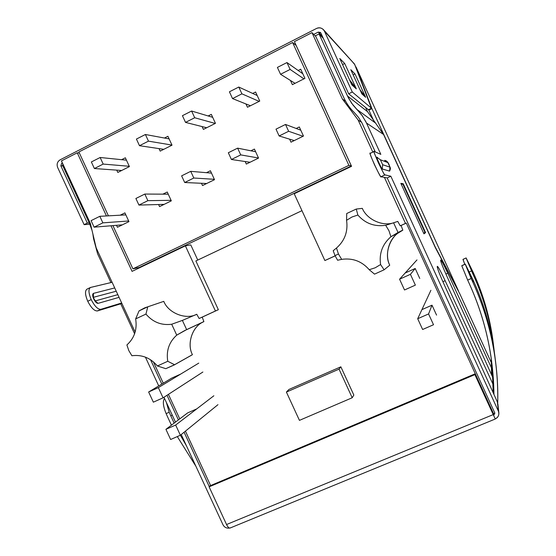 <?xml version="1.0" encoding="UTF-8"?>
<svg xmlns="http://www.w3.org/2000/svg" width="556" height="556" viewBox="0 0 556 556"><rect width="100%" height="100%" fill="white"/><g stroke="black" fill="none" stroke-linecap="round" stroke-linejoin="round"><path stroke-width="0.83" d="M94.006 298.906L93.693 298.926C95.222 301.915 96.681 303.388 98.051 303.361L95.437 301.123L98.051 303.361C96.681 303.388 95.222 301.915 93.693 298.926C92.428 295.875 92.345 294.027 93.429 293.38L114.717 287.932L93.429 293.38L93.373 297.043L93.429 293.38C92.345 294.027 92.428 295.875 93.693 298.926L94.006 298.906M90.204 287.598L87.007 289.127C84.804 290.781 85.054 294.819 87.744 301.255L91.205 299.601C88.515 293.165 88.251 289.127 90.426 287.487L112.11 282.295L90.67 287.41C88.244 288.779 88.418 292.838 91.205 299.601C94.61 306.196 97.807 309.442 100.817 309.331C97.807 309.442 94.61 306.196 91.205 299.601L87.744 301.255C91.142 307.836 94.36 311.075 97.39 310.95L100.817 309.331L121.688 302.992L100.817 309.331L97.39 310.95C94.36 311.075 91.142 307.836 87.744 301.255C84.964 294.492 84.797 290.427 87.243 289.05M222.97 524.746L181.235 434.549L222.97 524.746C224.346 527.297 226.487 528.415 229.399 528.082C226.487 528.415 224.346 527.297 222.97 524.746M175.481 422.101L163.978 397.248L175.481 422.101M158.731 385.92L145.408 357.112L158.731 385.92M134.615 333.788L120.749 303.819L97.39 310.95L120.749 303.819L134.615 333.788M110.915 282.58L97.606 253.814L110.915 282.58M150.551 359.718L161.81 384.064L150.551 359.718M167.002 395.281L178.393 419.898L167.002 395.281M184.092 432.22L209.278 486.66L184.092 432.22M119.074 297.356L98.051 303.361L119.074 297.356M383.57 134.482L366.487 123.029L380.832 154.366L374.216 151.461C373.34 150.586 374.723 154.346 378.358 162.741C382.486 171.304 384.676 175.342 384.926 174.855L390.84 176.224L498.378 411.148L497.384 402.002L443.952 284.06C439.504 274.08 437.266 268.242 437.238 266.553L437.336 266.373C438.163 266.602 440.762 271.37 445.134 280.69L493.179 384.634L445.134 280.69L442.889 281.683L445.134 280.69C440.991 271.835 438.413 267.054 437.391 266.331L437.238 266.553C437.266 268.242 439.504 274.08 443.952 284.06L497.384 402.002L498.857 412.788C498.989 415.686 497.801 417.709 495.299 418.856C498.489 417.132 499.51 414.561 498.378 411.148L390.84 176.224L387.198 177.941L381.041 176.697C380.763 177.19 378.56 173.166 374.424 164.618C370.796 156.229 369.434 152.462 370.338 153.324L374.216 151.461L380.832 154.366L365.98 121.952L361.643 114.835L353.011 105.084L348.494 98.092L319.047 33.93L315.467 35.765L343.844 97.738C346.402 103.291 349.849 108.191 354.179 112.437L358.446 117.316L361.907 122.841L375.293 151.934L361.907 122.841L358.446 117.316L354.179 112.437C349.849 108.191 346.402 103.291 343.844 97.738L315.467 35.765L319.047 33.93L347.451 95.952L367.516 111.659L365.591 107.454L367.516 111.659L383.57 134.482L435.417 247.781L383.57 134.482L367.516 111.659L347.451 95.952L351.594 103.173L356.966 109.483L375.536 123.064L356.966 109.483L362.338 115.801L366.487 123.029L383.564 134.476M492.991 377.948L446.774 275.998C442.729 266.936 440.679 261.667 440.616 260.194L440.7 260.048C441.422 260.312 443.771 264.698 447.754 273.204L491.573 368.1L447.754 273.204L445.891 274.032L447.754 273.204C443.966 265.087 441.624 260.688 440.741 260.013L440.616 260.194C440.679 261.667 442.729 266.936 446.774 275.998L492.991 377.948M491.441 362.95L459.812 293.818L435.417 247.781L459.812 293.818L491.441 362.95M389.645 171.102L382.25 169.01C382.472 170.796 375.251 155.034 376.898 157.313L380.387 159.76L382.653 164.708L389.971 167.168L387.893 162.616L380.387 159.76L387.893 162.616L389.971 167.168L389.645 171.102M403.204 183.751L425.576 232.637L423.95 233.854L400.841 183.355L403.204 183.751L400.841 183.355L423.95 233.854L425.576 232.637L403.204 183.751L402.273 184.189L403.204 183.751M494.673 412.677L387.198 177.941L494.673 412.677L493.645 415.242L494.833 413.254L494.673 412.677M121.834 303.312L120.749 303.819L121.834 303.312M63.169 164.652L62.446 165.021L89.481 223.463L91.99 230.24L89.481 223.463L62.446 165.021L63.169 164.652M92.894 234.055L93.547 238.649L97.606 253.814L93.547 238.649L92.894 234.055M493.596 415.269L474.622 374.042L495.271 419.009L474.622 374.042L210.099 485.77L209.112 486.841L210.099 485.77L474.622 374.042L493.596 415.269M498.857 412.788L497.87 403.864M352.594 61.973L354.804 64.67L371.457 108.218L352.289 92.011L324.44 31.178C322.577 28.057 319.943 27.147 316.538 28.453L60.055 159.857C57.324 161.671 56.524 164.208 57.65 167.467L84.109 224.652L87.32 223.06L60.847 165.834L61.646 163.297L62.369 162.929L61.646 163.297L62.578 163.374L61.646 163.297L60.847 165.834L62.891 165.98L60.847 165.834L87.32 223.06L84.109 224.652L89.829 224.228L84.109 224.652L57.65 167.467C56.524 164.208 57.324 161.671 60.055 159.857L316.538 28.453C318.935 27.32 321.201 27.682 323.328 29.537L354.54 64.1L323.328 29.537M323.272 38.315L319.047 33.93L323.272 38.315M230.281 527.811C229.315 528.589 228.064 527.491 226.549 524.523L209.112 486.841L474.622 374.744L209.112 486.841L226.549 524.523L492.922 414.72L226.549 524.523C227.779 527.039 228.919 528.221 229.969 528.075L495.271 419.009M458.45 290.823L435.028 246.933L371.901 108.601L356.014 67.095M294.569 44.195L295.389 43.778L294.569 44.195M313.73 34.396L318.213 32.102L320.847 33.012L348.675 93.797L352.289 92.011L348.675 93.797L368.392 109.72L371.457 108.218L368.392 109.72L348.675 93.797L320.847 33.012L320.444 32.443L318.213 32.102L313.73 34.396M322.459 36.536L318.213 32.102L322.459 36.536M89.231 222.928L87.32 223.06L89.231 222.928M356.333 88.897L344.706 63.502L342.565 64.572L344.706 63.502L339.785 58.505L351.851 84.859L356.333 88.897L351.851 84.859L339.785 58.505L344.706 63.502L356.333 88.897M365.674 97.314L354.971 73.927L353.157 74.831L354.971 73.927L350.808 69.695L361.887 93.901L365.674 97.314L361.887 93.901L350.808 69.695L354.971 73.927L365.674 97.314M354.54 64.1L324.44 31.178L352.289 92.011L371.457 108.218L354.54 64.1M458.373 290.677L355.993 66.922L458.373 290.677L435.167 246.864L371.901 108.601L368.85 110.095L374.125 121.611L368.85 110.095L371.901 108.601L356.014 66.956L458.422 290.774M368.663 109.588L368.85 110.095L368.663 109.588M349.606 79.953L355.889 88.001L355.604 88.237L355.889 88.001L351.482 84.053L355.889 88.001L349.606 79.953M390.84 176.224L384.926 174.855L381.041 176.697L387.198 177.941L390.84 176.224M374.16 151.447L370.275 153.31C367.391 149.856 381.625 180.589 381.041 176.697L384.926 174.855C385.572 178.726 371.332 147.965 374.16 151.447L374.216 151.461M384.676 160.357L387.893 162.616L385.218 160.441M389.603 171.123L389.971 167.168L382.653 164.708L382.25 169.01L389.603 171.123C391.243 167.446 389.909 167.766 389.276 165.25C388.658 163.304 387.608 161.81 386.128 160.767M380.387 159.76L376.892 157.306C375.307 155.173 382.486 170.817 382.25 169.01L382.653 164.708L380.387 159.76M465.261 264.1L461.793 265.671L465.268 264.1L473.038 279.87L465.24 264.204L472.982 282.497L473.038 279.87C484.707 305.397 492.123 331.981 495.306 359.621L493.902 349.119C490.142 325.128 483.192 302.047 473.038 279.87L472.982 282.497L471.175 278.528L467.665 280.085L461.779 265.754L465.247 264.135L461.918 265.692M469.466 284.053L467.665 280.085L469.466 284.053C485.353 319.241 493.506 356.021 493.937 394.385L491.608 361.046C487.98 334.212 480.606 308.545 469.466 284.053M493.165 392.696L492.213 365.938L493.165 392.696M497.71 402.94L497.724 402.94C498.565 361.157 490.322 321.007 472.982 282.497C483.456 305.508 490.656 329.597 494.604 354.77C497.071 370.88 498.113 386.941 497.724 402.94L497.717 402.968M461.779 265.754L467.665 280.085L471.175 278.528L465.24 264.204L461.779 265.754M466.123 257.949L462.974 259.374L466.13 257.942L473.205 272.398C483.796 295.584 490.552 319.749 493.478 344.901L492.22 335.56C488.793 313.66 482.448 292.609 473.205 272.398L473.156 274.567C482.671 295.472 489.217 317.365 492.804 340.244L494.333 352.011C491.4 324.996 484.339 299.184 473.156 274.567L466.109 258.033L473.156 274.567L473.205 272.398L466.116 257.97L462.974 259.374L464.774 264.322L463.065 259.395M471.516 270.96L469.361 271.919L471.516 270.96M491.608 361.066L492.199 376.19L491.608 361.066M491.567 374.807L491.219 358.231L491.567 374.807M166.418 402.53L169.191 412.26L170.852 415.985L172.193 415.012L170.852 415.985L169.191 412.26L166.126 413.608C163.082 406.109 162.554 401.064 164.548 398.478C162.554 401.064 163.082 406.109 166.126 413.608L167.794 417.334L166.126 413.608L169.191 412.26L166.418 402.53M195.962 466.366L177.301 436.585L195.962 466.366M171.436 425.159L167.794 417.334L171.436 425.159M186.503 445.926L180.38 435.244L186.503 445.926M174.16 423.102L170.852 415.985L174.16 423.102M359.961 89.69L365.007 96.716L361.567 93.137L365.271 96.494L359.961 89.69M116.239 291.226L93.429 297.3L116.239 291.226M95.25 300.914L117.823 294.652L95.25 300.914M423.769 233.457L425.576 232.637L423.769 233.457M341.683 259.36L338.444 253.995L335.025 255.642L337.589 260.243L341.683 259.36C352.664 257.817 361.845 261.271 369.233 269.716L375.196 267.784L380.582 264.552C378.99 253.453 382.438 244.181 390.924 236.738L388.95 230.712L385.676 225.291C374.522 226.897 365.25 223.477 357.869 215.033L351.92 217.028L346.569 220.315C348.16 231.442 344.796 240.685 336.484 248.039L338.444 253.995L341.683 259.36L337.589 260.243L335.025 255.642L333.211 250.707L336.484 248.039C344.796 240.685 348.16 231.442 346.569 220.315L346.722 213.518L356.257 209.049L362.317 208.368C366.529 218.828 381.374 226.487 393.141 222.984C381.374 226.487 366.529 218.828 362.317 208.368L356.257 209.049L357.869 215.033C365.25 223.477 374.522 226.897 385.676 225.291L393.592 222.796L398.02 232.464L402.822 230.163L401.105 225.472L400.23 225.826L397.769 221.406L393.592 222.796L397.769 221.406L400.23 225.826L406.29 223.081L494.089 414.839L493.471 415.096L494.089 414.839L406.29 223.081L401.105 225.472L402.822 230.163C390.507 234.903 383.55 253.717 389.749 265.191L384.106 269.799L374.529 274.136L369.233 269.716C361.845 261.271 352.664 257.817 341.683 259.36M131.89 355.743L128.818 350.614L131.89 355.743C141.961 354.464 150.474 357.869 157.424 365.973L167.759 361.275C166.084 350.753 169.08 342.037 176.732 335.143L171.693 324.238C161.469 325.58 152.886 322.195 145.943 314.091L135.65 318.901C137.318 329.451 134.406 338.131 126.9 344.949L128.818 350.614L126.9 344.949C134.406 338.131 137.318 329.451 135.65 318.901L139.076 310.88L144.692 307.857L163.777 301.366C168.357 313.16 186.038 320.131 196.768 314.272L182.389 320.409L186.642 329.618L203.892 321.604L202.217 317.128L199.124 318.505L196.768 314.272L199.124 318.505L215.429 310.992L185.377 245.849L132.064 271.363L110.991 225.771L132.064 271.363L185.377 245.849L190.777 244.911L197.762 260.062L190.777 244.911L185.377 245.849L215.429 310.992L218.355 309.692L195.872 260.959L301.971 210.661L195.872 260.959L218.355 309.692L202.217 317.128L203.892 321.604C192.584 325.92 186.482 343.677 192.418 354.665L174.056 365.049L165.806 368.684L157.424 365.973C150.474 357.869 141.961 354.464 131.89 355.743M361.622 122.306L358.154 120.054L372.819 152.094L358.154 120.054L342.357 98.968L311.979 32.637L315.773 36.439L311.979 32.637L294.402 41.63L311.979 32.637L342.357 98.968L358.154 120.054L361.622 122.306M384.398 177.371L405.477 223.408L384.398 177.371M61.431 160.899L77.249 152.796L79.369 153.025L77.249 152.796L61.431 160.899L90.385 223.484L96.181 247.872L135.15 332.099L96.181 247.872L90.385 223.484L61.431 160.899M189.2 356.521L192.418 354.665L189.2 356.521M294.402 41.63L351.552 166.32L294.207 193.766L324.885 260.549L335.115 255.829L324.885 260.549L294.207 193.766L351.552 166.32L294.402 41.63M78.882 151.962L292.609 42.548L296.174 45.495L292.609 42.548L78.882 151.962L108.413 215.846L78.882 151.962M106.446 215.95L77.249 152.796L106.446 215.95M112.924 225.611L132.905 268.833L348.897 165.361L292.609 42.548L348.897 165.361L132.905 268.833L112.924 225.611M167.912 136.289L172.012 145.179L160.191 151.128L159.03 148.612L160.191 151.128L172.012 145.179L167.912 136.289L164.458 138.034L167.912 136.289M215.45 123.342L203.399 129.402L202.099 126.587L203.399 129.402L215.45 123.342L211.322 114.362L215.45 123.342M208.152 115.961L211.322 114.362L208.152 115.961M290.996 142.176L289.62 139.167L290.996 142.176L303.465 136.06L290.996 142.176M296.202 128.478L299.288 126.956L303.465 136.06L299.288 126.956L296.202 128.478M246.329 164.076L245.161 161.532L246.329 164.076L258.554 158.085L246.329 164.076M250.888 150.801L254.405 149.071L258.554 158.085L254.405 149.071L250.888 150.801M202.523 185.551L201.48 183.278L202.523 185.551L214.512 179.671L202.523 185.551M206.464 172.687L210.404 170.748L214.512 179.671L210.404 170.748L206.464 172.687M159.565 206.61L158.599 204.525L159.565 206.61L171.317 200.848L159.565 206.61M162.908 194.148L167.245 192.015L171.317 200.848L167.245 192.015L162.908 194.148M117.42 227.272L116.517 225.319L117.42 227.272L128.957 221.615L117.42 227.272M120.186 215.2L124.912 212.872L128.957 221.615L124.912 212.872L120.186 215.2M292.386 84.665L290.461 80.467L292.386 84.665L304.931 78.361L292.386 84.665M298.169 70.487L300.726 69.194L304.931 78.361L300.726 69.194L298.169 70.487M247.455 107.252L245.94 103.958L247.455 107.252L259.749 101.074L247.455 107.252M252.709 93.45L255.579 92.004L259.749 101.074L255.579 92.004L252.709 93.45M117.809 172.429L116.746 170.129L117.809 172.429L129.409 166.598L117.809 172.429M121.611 159.683L125.343 157.793L129.409 166.598L125.343 157.793L121.611 159.683M210.606 485.555L185.433 431.136L210.606 485.555M179.755 418.87L168.419 394.364L179.755 418.87M163.255 383.195L153.352 361.782L163.255 383.195M139.208 267.485L132.905 268.833L139.208 267.485L351.329 165.945L348.897 165.361L351.329 165.945L296.139 45.516L351.329 165.945L139.208 267.485M137.763 268.638L137.415 267.874L137.763 268.638M326.615 259.798L335.136 255.871L326.615 259.798M187.643 412.906L196.685 408.917L187.643 412.906L165.924 429.329L175.661 425.048L213.858 395.775L175.661 425.048L180.38 435.244L170.629 439.497L165.924 429.329L187.643 412.906M171.589 378.184L180.603 374.125L171.589 378.184L148.64 391.994L158.342 387.629L198.77 363.117L158.342 387.629L163.068 397.832L153.352 402.176L148.64 391.994L171.589 378.184M288.891 389.485L340.856 366.814L353.838 395.059L352.205 397.755L339.042 369.135L286.403 392.077L299.441 420.364L352.205 397.755L299.441 420.364L286.403 392.077L339.042 369.135L352.205 397.755L353.838 395.059L340.856 366.814L339.042 369.135L340.856 366.814L288.891 389.485L286.403 392.077L288.891 389.485M421.99 309.595L432.005 305.174L436.557 315.113L432.005 305.174L421.99 309.595M405.213 272.989L415.2 268.492L419.759 278.438L415.2 268.492L405.213 272.989M405.477 223.408L400.23 225.826L405.477 223.408M215.429 310.992L199.124 318.505L215.429 310.992M401.14 184.008L402.94 184.293L401.14 184.008M424.951 232.394L402.94 184.293L424.951 232.394L423.707 233.311L424.951 232.394M300.775 130.194L285.513 124.454L288.647 131.279L303.055 136.262L288.647 131.279L279.133 135.97L276.005 129.159L285.513 124.454L300.775 130.194M294.249 140.585L279.133 135.97L294.249 140.585M288.647 131.279L285.513 124.454L276.005 129.159L279.133 135.97L288.647 131.279M255.642 151.753L237.627 148.146L240.734 154.895L258.512 157.994L240.734 154.895L231.421 159.489L228.321 152.747L237.627 148.146L255.642 151.753M250.033 162.255L231.421 159.489L250.033 162.255M240.734 154.895L237.627 148.146L228.321 152.747L231.421 159.489L240.734 154.895M211.495 173.118L190.743 171.338L193.815 178.024L214.345 179.31L193.815 178.024L184.696 182.514L181.624 175.849L190.743 171.338L211.495 173.118M206.672 183.515L184.696 182.514L206.672 183.515M193.815 178.024L190.743 171.338L181.624 175.849L184.696 182.514L193.815 178.024M168.246 194.176L144.817 194.058L147.868 200.667L171.074 200.32L147.868 200.667L138.937 205.074L135.886 198.478L144.817 194.058L168.246 194.176M164.138 204.372L138.937 205.074L164.138 204.372M147.868 200.667L144.817 194.058L135.886 198.478L138.937 205.074L147.868 200.667M257.199 95.514L238.781 87.042L241.909 93.839L259.145 101.38L241.909 93.839L232.533 98.586L229.419 91.803L238.781 87.042L257.199 95.514M250.429 105.758L232.533 98.586L250.429 105.758M241.909 93.839L238.781 87.042L229.419 91.803L232.533 98.586L241.909 93.839M212.677 117.316L191.605 111.019L194.697 117.747L215.228 123.453L194.697 117.747L185.523 122.389L182.431 115.676L191.605 111.019L212.677 117.316M206.686 127.748L185.523 122.389L206.686 127.748M194.697 117.747L191.605 111.019L182.431 115.676L185.523 122.389L194.697 117.747M169.121 138.903L145.401 134.496L148.473 141.148L171.964 145.074L148.473 141.148L139.486 145.7L136.422 139.063L145.401 134.496L169.121 138.903M163.777 149.321L139.486 145.7L163.777 149.321M148.473 141.148L145.401 134.496L136.422 139.063L139.486 145.7L148.473 141.148M126.441 160.17L100.149 157.494L103.187 164.076L129.27 166.293L103.187 164.076L94.388 168.531L91.351 161.963L100.149 157.494L126.441 160.17M121.681 170.483L94.388 168.531L121.681 170.483M103.187 164.076L100.149 157.494L91.351 161.963L94.388 168.531L103.187 164.076M302.839 73.795L286.972 62.557L290.128 69.43L303.93 78.862L290.128 69.43L280.551 74.275L277.402 67.415L286.972 62.557L302.839 73.795M295.041 83.331L280.551 74.275L295.041 83.331M290.128 69.43L286.972 62.557L277.402 67.415L280.551 74.275L290.128 69.43M91.087 220.642L99.83 216.312L125.844 214.887L99.83 216.312L102.86 222.852L94.103 227.168L91.087 220.642L94.103 227.168L122.396 224.832L94.103 227.168L102.86 222.852L128.658 220.975L102.86 222.852L99.83 216.312L91.087 220.642M402.822 230.163L390.924 236.738C382.438 244.181 378.99 253.453 380.582 264.552L384.106 269.799L389.749 265.191C384.877 255.663 388.102 240.248 397.728 233.332L402.822 230.163M163.777 301.366L147.764 306.808L145.943 314.091C152.886 322.195 161.469 325.58 171.693 324.238L182.389 320.409L196.768 314.272C186.038 320.131 168.357 313.16 163.777 301.366M203.892 321.604L184.481 330.674L176.732 335.143C169.08 342.037 166.084 350.753 167.759 361.275L174.549 364.729L192.418 354.665C186.788 344.129 192.001 327.053 202.801 322.16L203.892 321.604M147.764 306.808L139.076 310.88L135.65 318.901L145.943 314.091L147.764 306.808M167.759 361.275L157.424 365.973L165.806 368.684L174.549 364.729L167.759 361.275M171.693 324.238L176.732 335.143L186.642 329.618L182.389 320.409L171.693 324.238M398.02 232.464L393.592 222.796L385.676 225.291L388.95 230.712L390.924 236.738L398.02 232.464M346.569 220.315L351.92 217.028L357.869 215.033L356.257 209.049L346.722 213.518L346.569 220.315M335.025 255.642L338.444 253.995L336.484 248.039L333.211 250.707L335.025 255.642M380.582 264.552L375.196 267.784L369.233 269.716L374.529 274.136L384.106 269.799L380.582 264.552M345.728 101.428L342.357 98.968L345.728 101.428M399.576 279.202L410.418 274.33L415.2 268.492L410.418 274.33L415.367 285.131L404.518 289.982L399.576 279.202L416.979 259.909L399.576 279.202L404.518 289.982L415.367 285.131L410.418 274.33L399.576 279.202M417.695 318.727L428.572 313.945L432.005 305.174L428.572 313.945L433.513 324.739L422.63 329.493L417.695 318.727L430.9 290.308L417.695 318.727L422.63 329.493L433.513 324.739L428.572 313.945L417.695 318.727M202.884 372.02L163.068 397.832L202.884 372.02M158.342 387.629L148.64 391.994L153.352 402.176L163.068 397.832L158.342 387.629M217.966 404.671L180.38 435.244L217.966 404.671M175.661 425.048L165.924 429.329L170.629 439.497L180.38 435.244L175.661 425.048M94.902 301.046L95.757 301.394L93.999 298.885L93.338 296.39L93.081 297.377M377.482 157.404L376.892 157.306M493.902 349.119L494.604 354.77M492.804 340.244L492.22 335.56M174.056 365.049L191.959 354.971M391.264 236.488L397.728 233.332M184.481 330.681L202.801 322.16"/></g></svg>
